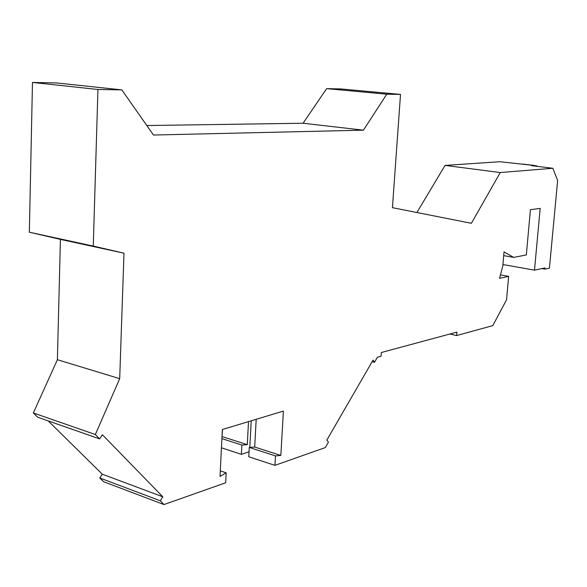 <?xml version="1.0" encoding="UTF-8"?>
<svg xmlns="http://www.w3.org/2000/svg" width="587" height="587" viewBox="0 0 587 587"><rect width="100%" height="100%" fill="white"/><g stroke="black" fill="none" stroke-linecap="round" stroke-linejoin="round"><path stroke-width="0.88" d="M537.655 166.4L536.056 165.666L531.529 165.644L552.837 168.271L557.65 180.488L549.417 268.171L544.927 269.147L545.037 267.899L534.493 270.167L540.165 208.4L530.421 209.706L526.326 254.963L513.706 257.392L504.028 251.918L502.802 265.999L499.544 278.341L508.621 276.382L506.559 299.788L492.787 325.631L456.635 335.537L456.913 332.117L381.323 352.523L381.058 356.243L377.397 357.241L374.484 362.296L373.068 360.095L326.864 440.03L328.427 442.128L325.286 447.573L274.936 465.359L275.479 455.894L280.835 455.439L283.396 411.076L222.348 429.515L220.037 476.439L226.164 472.865L225.665 482.771L163.978 504.563L160.266 500.777L162.79 496.8L102.409 434.747L99.607 438.893L95.329 434.527L119.697 378.652L123.989 253.202L93.267 246.085L97.941 89.488L121.825 89.877L56.557 82.943L32.476 82.437L97.941 89.488M552.837 168.271L500.256 172.549L445.063 165.409L416.902 212.516M386.774 94.199L326.658 88.637L303.075 123.241L363.426 130.167L386.774 94.199L400.51 94.419L392.432 207.673L471.376 223.302L500.256 172.549M363.426 130.167L153.471 135.032L121.825 89.877M160.266 500.777L99.768 477.972L103.576 481.7L163.978 504.563M99.768 477.972L102.285 474.186L162.79 496.8M222.554 429.449L221.996 436.625M48.215 420.908L102.285 474.186M99.607 438.893L37.707 417.232L33.342 412.962L57.387 359.714L119.697 378.652M123.989 253.202L60.424 239.386L57.387 359.714M60.424 239.386L29.35 232.21L32.476 82.437M303.075 123.241L146.816 125.537M326.658 88.637L340.805 88.938L400.51 94.419M534.001 165.453L499.772 161.726L445.063 165.409M372.136 361.709L374.484 362.296M274.936 465.359L248.778 456.774L249.277 447.448L275.479 455.894M249.042 451.799L241.374 454.338L221.446 447.8M508.621 276.382L500.462 274.87M513.706 257.392L503.705 255.653M534.493 270.167L502.927 264.524M541.816 268.597L544.927 269.147M522.856 164.081L534.229 165.446M33.342 412.962L95.329 434.527M93.267 246.085L29.35 232.21M456.635 335.537L449.862 334.025M241.374 454.338L241.859 445.056L247.288 444.667L248.506 421.613M221.901 438.621L241.859 445.056M222.202 436.611L247.288 444.667M256.189 419.294L254.692 447.045L249.277 447.448M254.692 447.045L280.835 455.439M249.82 447.404L251.236 420.784M220.316 470.855L226.164 472.865"/></g></svg>
